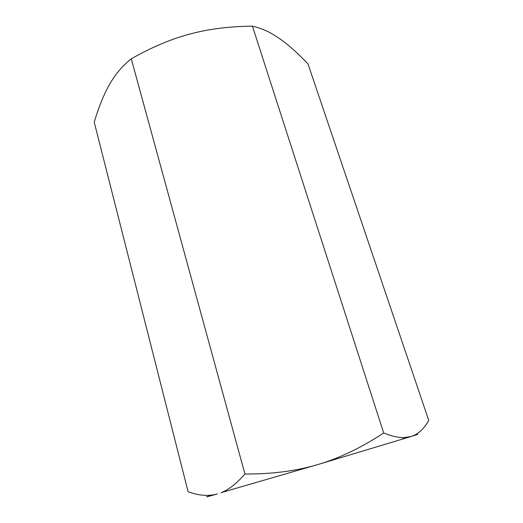 <?xml version="1.0" encoding="UTF-8"?>
<svg xmlns="http://www.w3.org/2000/svg" width="523" height="523" viewBox="0 0 523 523"><rect width="100%" height="100%" fill="white"/><g stroke="black" fill="none" stroke-linecap="round" stroke-linejoin="round"><path stroke-width="0.78" d="M414.759 435.031C419.708 433.691 418.531 434.168 411.248 436.457L317.912 464.529L221.262 492.601C228.754 489.705 236.644 483.514 244.934 474.021C272.058 474.145 296.384 470.981 317.912 464.529C339.486 458.181 361.413 447.662 383.692 432.972C391.812 436.228 398.591 437.764 404.05 437.588L411.248 436.457C418.125 434.227 423.97 428.906 428.775 420.499L307.975 63.878C297.522 52.915 287.996 44.442 279.4 38.46L272.261 33.949C266.057 30.373 259.441 27.771 252.426 26.15C229.152 26.405 208.206 29.066 189.581 34.126C170.943 39.081 151.5 47.312 131.266 58.824C123.173 65.31 116.537 72.834 111.347 81.392L109.516 84.465C103.874 94.382 98.775 106.954 94.225 122.186L188.103 491.705C198.688 495.66 208.416 496.412 217.3 493.967C205.134 497.399 203.329 497.772 211.887 495.072M252.426 26.15L383.692 432.972M131.266 58.824L244.934 474.021M221.634 492.731L221.262 492.601M402.893 439.039L404.05 437.588"/></g></svg>
